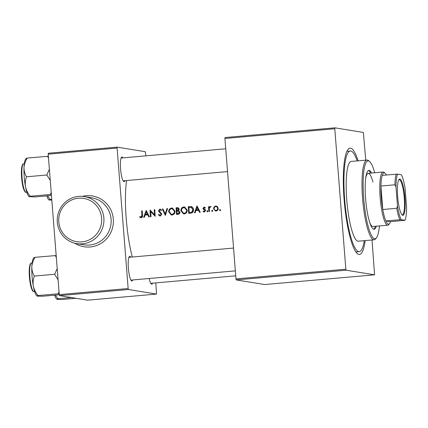 <?xml version="1.0" encoding="UTF-8"?>
<svg xmlns="http://www.w3.org/2000/svg" width="428" height="428" viewBox="0 0 428 428"><rect width="100%" height="100%" fill="white"/><g stroke="black" fill="none" stroke-linecap="round" stroke-linejoin="round"><path stroke-width="0.64" d="M81.925 241.879A21.924 21.475 -80.8 0 0 101.623 218.152A21.924 21.475 -80.8 0 0 78.49 198.218A21.924 21.475 -80.8 0 0 58.791 221.945A21.924 21.475 -80.8 0 0 81.925 241.879M78.72 196.382A23.829 23.342 99.2 0 1 84.412 196.591A23.829 23.342 99.2 0 1 103.918 220.96A23.829 23.342 99.2 0 1 82.454 243.837A23.829 23.342 99.2 0 1 76.762 243.628A23.829 23.342 99.2 0 1 57.256 219.259A23.829 23.342 99.2 0 1 78.72 196.382M132.782 279.944A12.391 2.424 -95.1 0 1 131.819 280.971A12.391 2.424 -95.1 0 1 131.433 280.773A12.391 2.424 -95.1 0 1 128.432 268.848A12.391 2.424 -95.1 0 1 129.293 256.581A12.391 2.424 -95.1 0 1 129.877 256.297A12.391 2.424 -95.1 0 1 130.765 257.158M152.636 283.175A12.391 2.424 -95.1 0 1 151.667 284.203A12.391 2.424 -95.1 0 1 151.287 283.999A12.391 2.424 -95.1 0 1 149.206 278.489M124.971 180.669A12.391 2.424 -95.1 0 1 124.002 181.697A12.391 2.424 -95.1 0 1 123.622 181.493A12.391 2.424 -95.1 0 1 120.616 169.574A12.391 2.424 -95.1 0 1 121.477 157.306A12.391 2.424 -95.1 0 1 122.06 157.017A12.391 2.424 -95.1 0 1 122.954 157.884M365.159 240.59A53.377 10.449 -95.1 0 1 358.926 254.473A53.377 10.449 -95.1 0 1 357.278 253.606A53.377 10.449 -95.1 0 1 344.337 202.241A53.377 10.449 -95.1 0 1 348.055 149.404A53.377 10.449 -95.1 0 1 350.559 148.168A53.377 10.449 -95.1 0 1 358.097 160.832M355.77 251.846A50.52 9.887 84.9 0 0 355.909 251.873A50.52 9.887 84.9 0 0 356.406 251.889L359.199 251.643A50.52 9.887 84.9 0 0 364.281 240.664M213.529 208.725L215.445 210.999L216.054 211.015C217.494 210.731 218.21 209.827 218.205 208.313L217.472 206.644L215.707 205.996L214.032 206.954L213.529 208.725L213.898 208.784L214.38 207.008L214.032 206.954M211.667 210.849L212.208 211.357L212.668 210.758L212.122 210.25L211.667 210.849L212.502 210.309M208.522 206.719A53.377 10.449 84.9 0 0 208.859 211.566L209.447 211.518A53.377 10.449 -95.1 0 1 209.324 209.886L209.308 208.211L210.699 206.606L210.207 206.483L209.153 207.382A53.377 10.449 -95.1 0 1 209.11 206.665L208.522 206.719L209.11 206.751M210.699 206.606L211.036 206.66M210.143 207.088L210.432 207.147M191.466 206.676L188.283 206.719A53.377 10.449 84.9 0 0 188.721 213.347L190.615 213.181C192.616 212.935 193.579 211.764 193.499 209.672C193.44 208.206 192.761 207.206 191.466 206.676L191.188 206.617M144.327 217.28L145.081 215.07L147.735 214.835L148.8 216.884L149.447 216.825L146.167 210.448L143.685 217.338L144.327 217.28M168.68 211.812L171.323 214.963L172.115 214.99C174.084 214.556 175.052 213.299 175.025 211.218L172.425 208.051L171.607 208.024C169.632 208.473 168.659 209.736 168.68 211.812L169.039 211.871C168.985 209.79 169.937 208.522 171.896 208.072L171.607 208.024M176.085 207.799A53.377 10.449 84.9 0 0 176.523 214.428L178.171 214.284C179.348 214.123 179.947 213.438 179.974 212.229L178.62 210.64L179.268 209.164L178.048 207.703L176.085 207.799L178.203 207.735M219.521 210.153L220.062 210.662L220.522 210.062L219.981 209.554L219.521 210.153L220.356 209.613M162.298 209.019L165.326 215.423L167.562 208.554L166.925 208.613L165.251 213.898L162.929 208.966L162.298 209.019L162.961 209.035M159.89 209.747L161.04 210.496L161.511 210.046L159.89 209.062L158.531 210.737L158.911 211.716L161.276 214.134L160.222 215.359L158.868 214.364L158.376 214.749L160.297 216.038L161.859 214.091L159.114 210.656L159.89 209.747L160.425 209.8M159.885 216.022L160.297 216.038M160.222 215.359L160.602 215.418L160.222 215.359M139.624 217.098L141.213 217.729C142.358 217.387 142.797 216.568 142.519 215.268A53.377 10.449 -95.1 0 1 142.24 210.795L141.657 210.849A53.377 10.449 84.9 0 0 141.93 215.257L141.181 217.044L139.908 216.557L139.624 217.098L140.224 216.739M140.807 217.713L141.213 217.729M141.133 217.044L140.759 216.985M150.014 210.105A53.377 10.449 84.9 0 0 150.453 216.739L151.036 216.686A53.377 10.449 -95.1 0 1 150.683 211.603L155.214 216.317A53.377 10.449 -95.1 0 1 154.776 209.688L154.192 209.736A53.377 10.449 84.9 0 0 154.513 214.824L150.169 210.132M180.878 210.731L183.526 213.882L184.318 213.909C186.282 213.481 187.255 212.224 187.229 210.137L184.623 206.97L183.805 206.943C181.836 207.393 180.857 208.655 180.878 210.731L181.237 210.79C181.188 208.709 182.141 207.441 184.099 206.992L183.805 206.943M195.136 212.78L195.885 210.576L198.539 210.341L199.609 212.384L200.256 212.331L196.971 205.948L194.489 212.839L195.136 212.78M204.135 207.617L204.959 208.061L205.301 207.612L204.081 207.029L203 208.399L203.257 209.126L205.001 210.608L204.29 211.459L203.38 211.025L203.049 211.507L204.381 212.047L205.584 210.533L205.317 209.8L203.584 208.324L204.135 207.617L204.627 207.682M204.001 212.037L204.381 212.047M204.29 211.459L204.664 211.518L204.29 211.459M206.82 211.277L207.361 211.785L207.821 211.186L207.275 210.678L206.82 211.277L207.655 210.742M126.56 180.53A53.377 10.449 84.9 0 0 132.322 257.019M59.519 295.609L59.257 294.63L128.159 288.531L128.421 289.51L59.519 295.609L87.606 300.178L156.509 294.079L155.819 282.892M145.82 155.856L145.306 151.71L117.219 147.141L117.101 148.061L48.203 154.16L48.316 153.24L117.219 147.141M128.159 288.531L117.101 148.061M59.257 294.63L48.203 154.16M128.421 289.51L156.509 294.079M129.015 257.33A11.438 2.236 84.9 0 0 128.908 257.324L233.549 248.058M121.204 158.05A11.438 2.236 84.9 0 0 121.092 158.044L225.733 148.784M236.24 279.917L235.978 278.938L345.845 269.207L346.113 270.191L236.24 279.917L264.707 284.545L374.58 274.819L372.023 239.98M365.742 160.158L363.372 132.455L334.91 127.822L334.792 128.742L224.919 138.469L225.037 137.549L334.91 127.822M235.978 278.938L224.919 138.469M345.845 269.207L334.792 128.742M346.113 270.191L374.58 274.819M347.991 151.266A50.52 9.887 84.9 0 0 347.493 151.245A50.52 9.887 84.9 0 0 346.878 151.405M220.441 210.72L219.901 210.212M176.892 214.396L176.379 207.848M177.406 208.366L178.685 209.228L176.834 210.549A53.377 10.449 -95.1 0 1 176.705 208.425L178.23 208.425M176.834 210.549L177.534 210.576L179.016 209.287L178.685 209.228M179.016 209.287L177.722 208.415M177.534 210.576L177.181 210.517M176.876 211.229L178.305 211.181L179.391 212.277L177.807 213.631L177.053 213.695A53.377 10.449 -95.1 0 1 176.876 211.229M177.053 213.695L178.187 213.69L179.76 212.341L178.305 211.181M179.76 212.341L179.391 212.277M178.187 213.69L177.807 213.631M171.896 208.072L172.564 208.078M171.521 214.99L169.039 211.871M171.671 208.704L172.27 208.725L174.442 211.272C174.458 212.967 173.661 213.979 172.04 214.31L171.403 214.289L169.263 211.758C169.253 210.078 170.055 209.062 171.671 208.704M171.403 214.289L172.42 214.375C174.041 214.043 174.833 213.026 174.801 211.33L174.442 211.272M174.801 211.33L172.27 208.725M172.42 214.375L172.04 214.31M165.508 215.081L162.592 209.067M166.925 208.613L167.22 208.661L165.625 213.963L165.251 213.898M167.22 208.661L167.535 208.629M160.077 216.044L158.376 214.749M158.751 214.808L159.018 214.599M160.602 215.418L161.65 214.193L161.276 214.134M161.65 214.193L161.019 213.497M161.388 213.561L158.911 211.716M159.259 211.769L158.531 210.737M158.858 210.79L160.179 209.11M161.367 210.549L160.2 209.795M141.561 217.108L142.299 215.316L141.952 210.897L141.657 210.849M141.952 210.897L142.246 210.87M140.999 217.734L140.004 217.156M149.131 216.857L147.735 214.835M144.097 217.301L146.306 210.726M146.205 211.86L147.393 214.182L145.327 214.364L146.205 211.86L147.756 214.241L147.393 214.182M147.756 214.241L145.327 214.364M150.822 216.707L150.319 210.298M154.192 209.736L154.487 209.784L154.888 214.888L154.513 214.824M154.487 209.784L154.781 209.757M155.198 216.108L150.683 211.603M184.099 206.992L184.762 206.997M183.719 213.909L181.237 210.79M183.869 207.623L184.468 207.644L186.64 210.191C186.661 211.887 185.859 212.898 184.238 213.23L183.607 213.208L181.467 210.678C181.456 208.998 182.258 207.981 183.869 207.623M183.607 213.208L184.618 213.294C186.239 212.962 187.031 211.946 187.004 210.25L186.64 210.191M187.004 210.25L184.468 207.644M184.618 213.294L184.238 213.23M189.096 213.315L188.577 206.767L188.283 206.719M188.577 206.767L191.771 206.724M189.256 212.614A53.377 10.449 -95.1 0 1 188.903 207.345L191.177 207.334L192.916 209.72L191.642 212.234L189.256 212.614L191.642 212.234M191.022 207.302L191.498 207.382L191.022 207.302M192.022 212.299L193.274 209.779L192.916 209.72M193.274 209.779L191.498 207.382M199.94 212.358L198.908 210.399L198.539 210.341M194.901 212.802L197.11 206.226M197.008 207.361L198.196 209.683L196.131 209.864L197.008 207.361L198.565 209.741L198.196 209.683M198.565 209.741L196.131 209.864M205.306 208.115L204.477 207.676M204.183 212.053L203.049 211.507M203.428 211.566L203.642 211.255M204.664 211.518L205.376 210.667L205.001 210.608M205.376 210.667L204.814 210.159M205.189 210.218L204.086 209.72M204.456 209.779L203.257 209.126M203.621 209.185L203 208.399M203.354 208.457L204.413 207.082M207.741 211.849L207.195 211.336M209.233 211.534L208.859 206.772M210.539 206.537L209.153 207.382M212.588 211.416L212.042 210.908M214.38 207.008L215.707 205.996M216.038 206.05L216.456 206.05M215.637 211.02L213.898 208.784M215.739 206.59C216.846 206.644 217.472 207.238 217.622 208.366C217.638 209.511 217.098 210.191 216.006 210.421C214.899 210.389 214.268 209.811 214.112 208.677C214.107 207.532 214.647 206.836 215.739 206.59L216.493 206.665M216.386 210.48L215.584 210.405L216.386 210.48C217.472 210.26 218.007 209.576 217.991 208.425L217.622 208.366M217.991 208.425C217.831 207.291 217.194 206.697 216.087 206.649M371.622 173.035A29.548 5.783 84.9 0 0 368.899 170.403A29.548 5.783 84.9 0 0 365.619 198.881A29.548 5.783 84.9 0 0 374.109 229.269A29.548 5.783 84.9 0 0 376.33 226.203M373.633 229.215A29.548 5.783 84.9 0 0 375.399 226.284M374.714 172.757A39.082 7.651 84.9 0 0 369.648 161.559A39.082 7.651 84.9 0 0 363.72 198.571A39.082 7.651 84.9 0 0 376.399 237.85A39.082 7.651 84.9 0 0 379.422 225.931M376.399 237.85L375.591 238.856A40.034 7.832 -95.1 0 1 374.104 239.798A40.034 7.832 -95.1 0 1 362.602 198.624A40.034 7.832 -95.1 0 1 367.042 160.04A40.034 7.832 -95.1 0 1 368.669 160.709L369.648 161.559M367.042 160.04L351.211 161.442A40.034 7.832 84.9 0 0 346.771 200.026A40.034 7.832 84.9 0 0 358.273 241.199L374.104 239.798M357.22 160.912A50.52 9.887 84.9 0 0 350.286 150.998A50.52 9.887 84.9 0 0 344.684 199.683A50.52 9.887 84.9 0 0 359.199 251.643M386.409 174.993A25.734 5.034 84.9 0 0 385.179 173.308A25.734 5.034 84.9 0 0 384.381 172.891A25.734 5.034 84.9 0 0 382.263 175.357A25.734 5.034 84.9 0 0 380.92 186.036L382.771 209.517A25.734 5.034 84.9 0 0 385.847 220.918A25.734 5.034 84.9 0 0 388.415 224.144A25.734 5.034 84.9 0 0 389.624 223.55L388.817 224.561A26.691 5.222 -95.1 0 1 387.822 225.187L372.927 226.503A26.691 5.222 -95.1 0 1 369.733 222.523M365.774 177.818A26.691 5.222 -95.1 0 1 368.219 173.335A26.691 5.222 -95.1 0 1 372.922 182.007M370.691 173.115A29.548 5.783 84.9 0 0 368.438 170.542M51.2 192.258L50.531 194.456L51.371 194.446M48.364 156.241L27.248 158.05C26.124 158.323 25.894 158.526 26.557 158.665M47.524 156.252L48.519 158.189M49.391 169.306L46.823 174.999L26.547 176.791C24.84 174.014 23.989 170.975 24 167.674C24.241 164.352 25.322 161.142 27.248 158.05M46.823 174.999L50.274 180.477M50.531 194.456L30.254 196.254C27.868 193.381 26.285 190.225 25.503 186.779C24.963 183.35 25.311 180.022 26.547 176.791M51.451 195.484L34.668 196.971L28.97 196.559A19.185 3.756 84.9 0 1 25.503 186.779A19.185 3.756 84.9 0 1 24 167.674A19.185 3.756 84.9 0 1 25.653 159.109L26.183 158.451M29.564 196.869C28.901 196.73 29.131 196.527 30.254 196.254M33.994 257.726L33.47 258.384A19.185 3.756 84.9 0 0 32.662 260.187A19.185 3.756 84.9 0 0 31.811 266.954C32.047 263.653 33.133 260.443 35.064 257.324C33.935 257.597 33.705 257.8 34.368 257.94M56.18 255.516L35.064 257.324M55.335 255.532L56.33 257.463M34.363 276.071C32.656 273.31 31.811 270.271 31.811 266.954A19.185 3.756 84.9 0 0 33.314 286.054C32.779 282.603 33.127 279.275 34.363 276.071L54.634 274.273L58.085 279.752M57.208 268.586L54.634 274.273M38.071 295.529C35.668 292.634 34.085 289.478 33.314 286.054A19.185 3.756 84.9 0 0 36.781 295.834L37.375 296.144C36.712 296.01 36.942 295.802 38.071 295.529L59.187 293.72M59.011 291.532L58.342 293.736M59.289 294.758L42.479 296.246L37.375 296.144M51.825 200.213L48.819 199.785A19.185 3.756 -95.1 0 1 46.818 195.896M51.756 199.336L50.108 199.48L47.604 195.826M49.413 200.095C48.749 199.962 48.979 199.753 50.108 199.48M54.629 295.17A19.185 3.756 84.9 0 0 55.116 296.502A19.185 3.756 84.9 0 0 56.635 299.06L57.229 299.375C56.56 299.236 56.796 299.033 57.919 298.76L55.415 295.101M71.492 297.556L57.919 298.76M75.9 298.273L62.333 299.477L57.229 299.375M402.727 215.327A18.206 3.563 -95.1 0 1 402.165 215.033A18.206 3.563 -95.1 0 1 397.751 197.511A18.206 3.563 -95.1 0 1 399.019 179.493A18.206 3.563 -95.1 0 1 399.87 179.07A18.206 3.563 -95.1 0 1 404.925 197.79A18.206 3.563 -95.1 0 1 402.727 215.327M401.865 214.722A17.634 3.451 84.9 0 0 402.122 214.808A17.634 3.451 84.9 0 0 402.293 214.813A17.634 3.451 84.9 0 0 404.214 197.383A17.634 3.451 84.9 0 0 399.356 179.69A17.634 3.451 84.9 0 0 399.185 179.685A17.634 3.451 84.9 0 0 398.778 179.851M389.624 223.55A25.734 5.034 84.9 0 0 390.539 221.677L404.99 220.286A24.781 4.852 84.9 0 0 406.6 207.43L405.107 188.448A24.781 4.852 84.9 0 0 401.405 174.731L397.607 174.11A24.781 4.852 84.9 0 0 395.996 186.966L397.489 205.948A24.781 4.852 84.9 0 0 401.191 219.671L404.99 220.286M387.822 225.187A26.691 5.222 -95.1 0 1 387.559 225.176A26.691 5.222 -95.1 0 1 380.208 198.399A26.691 5.222 -95.1 0 1 383.114 172.013A26.691 5.222 -95.1 0 1 383.376 172.024A26.691 5.222 -95.1 0 1 384.2 172.457L385.179 173.308M401.191 219.671L385.847 220.918L390.539 221.677M395.996 186.966L394.889 184.8L380.92 186.036A25.734 5.034 84.9 0 0 382.771 209.517L396.735 208.281L397.489 205.948M382.263 175.357L397.607 174.11M399.811 219.676A25.734 5.034 -95.1 0 1 396.735 208.281M394.889 184.8A25.734 5.034 -95.1 0 1 396.226 174.121M82.379 196.35A25.734 25.209 99.2 0 1 86.162 195.719A25.734 25.209 99.2 0 1 113.318 219.12A25.734 25.209 99.2 0 1 90.196 246.972A25.734 25.209 99.2 0 1 74.756 243.211M76.762 243.628L83.974 244.805A23.829 23.342 -80.8 0 0 89.666 245.009A23.829 23.342 -80.8 0 0 111.13 222.132A23.829 23.342 -80.8 0 0 91.624 197.763L84.412 196.591M177.556 207.746L177.262 207.698M160.27 212.593L159.911 212.534M142.299 215.316L141.93 215.257M189.813 206.66L189.518 206.612M190.321 212.62L189.941 212.556M24.439 190.144A14.295 2.798 84.9 0 0 26.156 192.29C25.669 192.734 24.926 191.926 23.925 189.871C22.117 185.608 20.908 174.726 21.555 168.723C22.363 163.255 22.828 164.357 23.631 163.801A14.295 2.798 84.9 0 0 21.865 174.255A14.295 2.798 84.9 0 0 24.439 190.144M23.898 189.711A13.728 2.686 -95.1 0 1 21.448 175.116A13.728 2.686 -95.1 0 1 22.866 164.513M33.967 291.564C33.133 291.174 32.517 292.522 30.575 285.144C29.04 277.066 28.804 270.384 29.858 265.109C30.302 263.685 30.832 263.006 31.447 263.081A14.295 2.798 84.9 0 0 30.313 264.761A14.295 2.798 84.9 0 0 30.292 280.907A14.295 2.798 84.9 0 0 33.967 291.564L34.641 291.505M33.084 291.003A13.728 2.686 -95.1 0 1 29.746 280.147A13.728 2.686 -95.1 0 1 29.848 265.312M140.946 217.033L141.326 217.098M210.239 207.093L210.587 207.147M350.286 150.998L347.493 151.245M26.156 192.29L26.825 192.226M23.631 163.801L24.305 163.742M150.774 283.336L235.732 275.819M31.447 263.081L32.116 263.022M123.114 180.835L227.53 171.591M235.341 270.865L130.925 280.11M383.114 172.013L368.219 173.335"/></g></svg>
